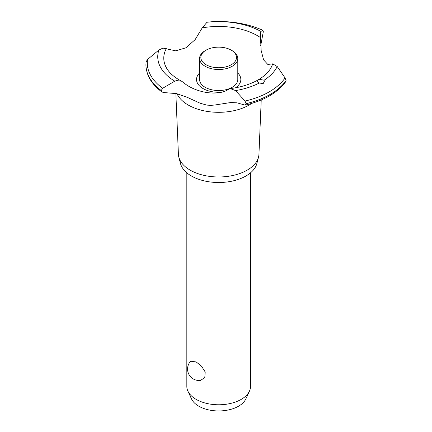 <?xml version="1.0" encoding="UTF-8"?>
<svg xmlns="http://www.w3.org/2000/svg" width="432" height="432" viewBox="0 0 432 432"><rect width="100%" height="100%" fill="white"/><g stroke="black" fill="none" stroke-linecap="round" stroke-linejoin="round"><path stroke-width="0.65" d="M186.824 172.816L186.824 386.381A31.855 18.392 0 0 0 187.898 391.117A31.855 18.392 0 0 0 196.155 399.384A31.855 18.392 0 0 0 226.946 404.141A31.855 18.392 0 0 0 249.458 391.117A31.855 18.392 0 0 0 250.528 386.381L250.528 172.816M190.647 361.206L196.155 361.935L201.469 366.12L205.205 371.979L204.79 377.59L200.567 380.387A11.464 11.464 0 0 1 190.647 361.206M249.458 391.117L245.873 398.887A28.145 16.249 180 0 1 225.979 410.395A28.145 16.249 180 0 1 198.779 406.193A28.145 16.249 180 0 1 191.484 398.887L187.898 391.117M261.225 99.97L258.946 154.283A40.279 23.258 180 0 1 258.509 157.178L256.851 163.539A38.605 22.286 180 0 1 230.747 181.391A38.605 22.286 180 0 1 191.381 175.981A38.605 22.286 180 0 1 180.5 163.539L178.843 157.178A40.279 23.258 180 0 1 178.411 154.283L175.851 93.458M258.509 157.178A40.279 23.258 180 0 1 231.271 175.808A40.279 23.258 180 0 1 190.193 170.165A40.279 23.258 180 0 1 178.843 157.178M251.716 103.394A43.065 24.862 180 0 1 249.129 105.03A43.065 24.862 180 0 1 188.228 105.03A43.065 24.862 180 0 1 177.012 93.733M260.755 31.979L260.917 31.433L262.969 30.364L263.32 31.628L260.696 45.727M176.602 93.631L164.354 92.588L162.022 92.065L161.233 90.526L162.632 88.29L174.766 81.173L176.602 80.568L181.726 81.248L183.092 82.274C195.529 92.956 218.257 96.466 228.56 89.316L230.251 88.587L235.553 90.585L245.03 101.05L246.067 103.664L245.133 105.133L236.957 102.821L230.834 102.519L214.537 105.052L210.843 105.354L206.825 105.111L200.151 103.232L187.094 97.265L176.602 93.631M213.165 21.6L206.987 22.259L202.208 27.896L195.134 39.625L185.895 47.806L175.7 50.841L162.988 48.092L158.879 50.031L147.458 59.519L146.092 61.927M221.395 92.189A22.156 12.793 180 0 1 203.008 88.538A22.156 12.793 180 0 1 199.568 73.019M202.208 27.896A54.902 31.698 180 0 1 257.499 35.721A54.902 31.698 180 0 1 260.485 37.595C260.518 32.994 260.723 31.055 261.106 31.784M181.726 81.248L179.275 79.915C173.399 76.464 169.214 72.625 166.73 68.391A54.902 31.698 180 0 1 166.304 48.627M263.18 83.614L259.276 83.014L256.657 80.816L259.184 79.261L264.109 80.222L264.303 81.454L263.18 83.614M245.133 105.133C263.963 100.672 277.517 92.826 285.806 81.594L286.076 80.563L285.071 77.933L277.22 66.528L272.678 63.844A54.902 31.698 180 0 1 270.626 68.391C268.304 72.338 264.492 75.962 259.184 79.261M272.678 63.844L267.824 64.465L263.606 59.886L261.144 50.463L260.485 37.595M237.789 73.019A22.156 12.793 180 0 1 235.553 87.782M262.969 30.364L263.05 30.37C248.243 23.819 231.611 20.898 213.149 21.6A71.431 41.24 180 0 1 262.969 30.364M232.189 50.679L231.287 50.161L232.189 50.679A19.111 11.032 180 0 1 237.789 58.482L237.789 79.493A19.111 11.032 180 0 1 225.99 89.689A19.111 11.032 180 0 1 205.162 87.296A19.111 11.032 180 0 1 199.568 79.493L199.568 58.482A19.111 11.032 180 0 1 205.162 50.679L206.064 50.161A17.836 10.298 0 0 0 206.064 64.724A17.836 10.298 0 0 0 231.287 64.724A17.836 10.298 0 0 0 231.287 50.161A17.836 10.298 0 0 0 206.064 50.161M237.789 58.482A19.111 11.032 180 0 1 225.99 68.677A19.111 11.032 180 0 1 205.162 66.285A19.111 11.032 180 0 1 199.568 58.482M286.076 80.563A72.749 42.001 180 0 1 270.119 94.451A72.749 42.001 180 0 1 246.067 103.664M286.076 80.606A72.749 42.001 180 0 1 270.119 94.495A72.749 42.001 180 0 1 246.067 103.702M259.276 83.014A60.928 35.176 180 0 1 235.553 90.585M285.071 77.933A71.431 41.24 180 0 1 269.185 91.881A71.431 41.24 180 0 1 245.03 101.05M277.22 66.528A60.928 35.176 180 0 1 264.109 80.222M161.233 90.563A72.749 42.001 180 0 1 145.924 64.886A72.749 42.001 180 0 1 145.924 64.795A72.749 42.001 180 0 1 145.924 64.773M161.233 90.526A72.749 42.001 180 0 1 145.924 64.751A72.749 42.001 180 0 1 145.93 64.503L146.108 61.706M162.632 88.29A71.431 41.24 180 0 1 147.458 59.519M174.766 81.173A60.928 35.176 180 0 1 158.879 50.031M206.987 22.259A60.928 35.176 180 0 1 260.917 31.433M256.824 80.617C249.323 84.645 240.467 87.302 230.251 88.587M162.022 92.065C151.594 84.332 146.227 75.271 145.924 64.886"/></g></svg>
